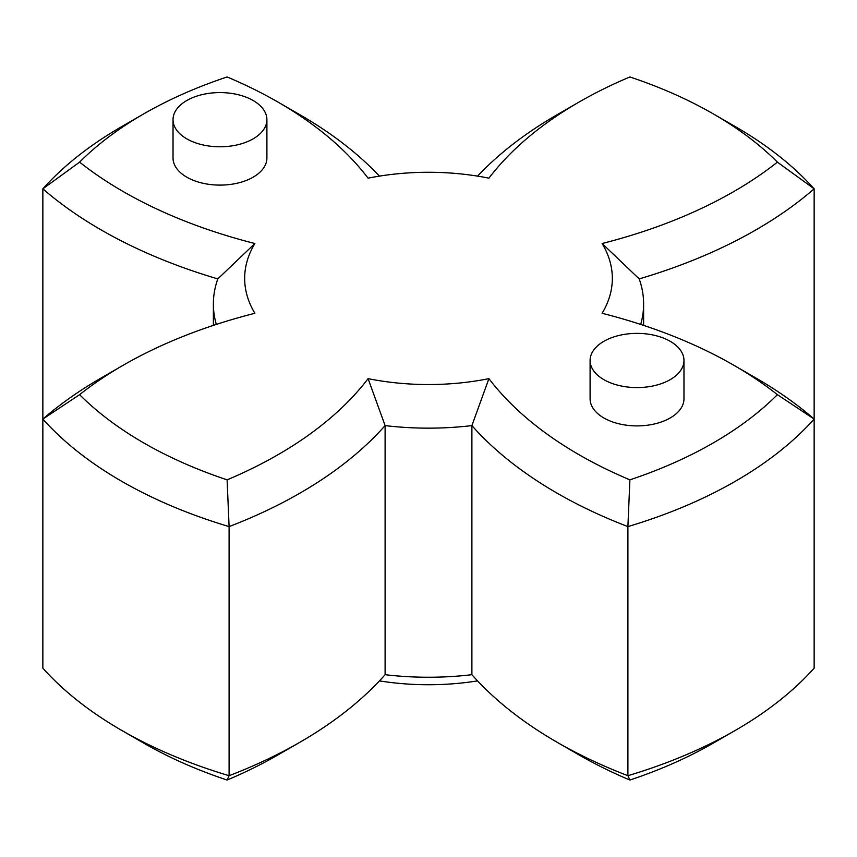 <?xml version="1.0" encoding="UTF-8"?>
<svg xmlns="http://www.w3.org/2000/svg" width="857" height="857" viewBox="0 0 857 857"><rect width="100%" height="100%" fill="white"/><g stroke="black" fill="none" stroke-linecap="round" stroke-linejoin="round"><path stroke-width="1.29" d="M629.895 780.041L627.902 775.703A434.156 250.651 0 0 0 735.499 730.282L713.367 743.062A402.865 232.59 180 0 1 629.895 780.041A431.81 249.301 180 0 1 578.957 754.878A431.81 249.301 180 0 1 578.946 754.878L556.825 742.108A463.091 267.363 0 0 0 556.825 742.108A463.091 267.363 0 0 0 627.902 775.703L627.902 526.605A463.091 267.363 180 0 1 556.825 493.011A463.091 267.363 180 0 1 471.896 425.597A215.118 124.201 180 0 1 385.104 425.597A463.091 267.363 180 0 1 229.098 526.605A434.156 250.651 180 0 1 121.512 481.195A434.156 250.651 180 0 1 42.85 419.073L42.85 188.829A434.156 250.651 180 0 1 121.501 126.718L143.633 113.938A402.865 232.59 0 0 0 79.594 162.134A431.81 249.301 0 0 0 254.883 243.517A183.827 106.129 0 0 0 254.883 313.287A431.81 249.301 0 0 0 123.162 365.264A431.81 249.301 0 0 0 79.594 394.67A402.865 232.59 0 0 0 227.105 479.845A431.81 249.301 0 0 0 368.082 378.644A183.827 106.129 0 0 0 488.918 378.644A431.81 249.301 0 0 0 629.895 479.845A402.865 232.59 0 0 0 777.406 394.67A431.81 249.301 0 0 0 733.838 365.264A431.81 249.301 0 0 0 733.828 365.264A431.81 249.301 0 0 0 602.117 313.287A183.827 106.129 0 0 0 602.117 243.517A431.81 249.301 0 0 0 777.406 162.134A402.865 232.59 0 0 0 713.367 113.938A402.865 232.59 0 0 0 629.895 76.959A431.81 249.301 0 0 0 578.946 102.122A431.81 249.301 0 0 0 488.918 178.17A183.827 106.129 0 0 0 368.082 178.17A431.81 249.301 0 0 0 278.054 102.122A431.81 249.301 0 0 0 227.105 76.959A402.865 232.59 0 0 0 143.633 113.938M300.175 742.098L278.054 754.878A431.81 249.301 180 0 1 227.105 780.041A402.865 232.59 180 0 1 143.633 743.062L121.512 730.293A434.156 250.651 0 0 0 229.098 775.703A463.091 267.363 0 0 0 300.175 742.098A463.091 267.363 0 0 0 385.104 674.695A215.118 124.201 0 0 0 471.896 674.695A463.091 267.363 0 0 0 556.825 742.098L578.946 754.878M79.594 394.67L42.85 419.073L42.85 668.171A434.156 250.651 0 0 0 121.501 730.282A434.156 250.651 0 0 0 121.512 730.293L143.633 743.062A402.865 232.59 180 0 1 143.622 743.062M733.838 365.275L755.96 378.044A463.091 267.363 180 0 1 814.15 419.073L814.15 188.829A463.091 267.363 180 0 1 639.193 278.9A215.118 124.201 180 0 1 643.618 303.946A215.118 124.201 180 0 1 640.682 324.417M300.175 114.902L278.054 102.122A431.81 249.301 0 0 0 278.043 102.122L300.175 114.892A463.091 267.363 180 0 1 300.175 114.902A463.091 267.363 180 0 1 379.447 176.114M713.378 113.938L735.488 126.707A434.156 250.651 180 0 1 735.499 126.718A434.156 250.651 180 0 1 814.15 188.829L777.406 162.134M590.098 360.476L590.098 398.794A46.931 27.103 0 0 0 603.842 417.959A46.931 27.103 0 0 0 654.994 423.829A46.931 27.103 0 0 0 683.972 398.794L683.972 360.476A46.931 27.103 0 0 0 670.217 341.311A46.931 27.103 0 0 0 619.075 335.441A46.931 27.103 0 0 0 590.098 360.476A46.931 27.103 0 0 0 603.842 379.64A46.931 27.103 0 0 0 654.994 385.511A46.931 27.103 0 0 0 683.972 360.476M173.028 119.68L173.028 158.009A46.931 27.103 0 0 0 186.783 177.163A46.931 27.103 0 0 0 237.925 183.044A46.931 27.103 0 0 0 266.902 158.009L266.902 119.68A46.931 27.103 0 0 0 253.158 100.526A46.931 27.103 0 0 0 202.006 94.645A46.931 27.103 0 0 0 173.028 119.68A46.931 27.103 0 0 0 186.783 138.845A46.931 27.103 0 0 0 237.925 144.715A46.931 27.103 0 0 0 266.902 119.68M216.318 324.417A215.118 124.201 180 0 1 213.382 303.946A215.118 124.201 180 0 1 217.807 278.9A463.091 267.363 180 0 1 101.04 229.858A463.091 267.363 180 0 1 42.85 188.829L79.594 162.134M471.896 674.695L471.896 425.597L488.918 378.644M227.105 780.041L229.098 775.703L229.098 526.605L227.105 479.845M735.499 730.282A434.156 250.651 0 0 0 814.15 668.171L814.15 419.073A434.156 250.651 180 0 1 627.902 526.605L629.895 479.845M477.553 680.887A183.827 106.129 180 0 1 379.447 680.887M713.367 113.938L735.499 126.718M385.104 674.695L385.104 425.597L368.082 378.644M42.85 419.073A463.091 267.363 180 0 1 101.04 378.044L123.162 365.264M477.553 176.114A463.091 267.363 180 0 1 556.825 114.902L578.946 102.122M639.193 278.9L602.117 243.517M814.15 419.073L777.406 394.67M254.883 243.517L217.807 278.9M643.618 325.392L643.618 303.946M213.382 325.392L213.382 303.946M733.838 365.264L755.96 378.044"/></g></svg>

